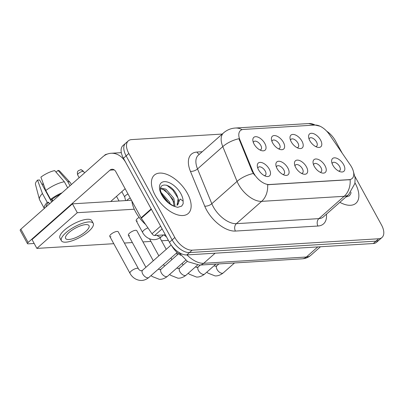 <?xml version="1.0" encoding="UTF-8"?>
<svg xmlns="http://www.w3.org/2000/svg" width="404" height="404" viewBox="0 0 404 404"><rect width="100%" height="100%" fill="white"/><g stroke="black" fill="none" stroke-linecap="round" stroke-linejoin="round"><path stroke-width="0.61" d="M291.239 141.819A8.534 4.601 -131.5 0 1 290.057 138.522A8.534 4.601 -131.5 0 1 294.112 134.542A8.534 4.601 -131.5 0 1 301.97 141.163A8.534 4.601 -131.5 0 1 298.743 148.359A8.534 4.601 -131.5 0 1 291.239 141.819M297.097 147.692A5.333 2.873 48.5 0 0 298.117 147.273A5.333 2.873 48.5 0 0 297.935 143.072A5.333 2.873 48.5 0 0 291.052 139.279A5.333 2.873 48.5 0 0 290.511 140.244M272.655 142.955A8.534 4.601 -131.5 0 1 271.473 139.658A8.534 4.601 -131.5 0 1 275.528 135.678A8.534 4.601 -131.5 0 1 283.386 142.299A8.534 4.601 -131.5 0 1 280.159 149.495A8.534 4.601 -131.5 0 1 272.655 142.955M278.513 148.829A5.333 2.873 48.5 0 0 279.533 148.409A5.333 2.873 48.5 0 0 279.356 144.208A5.333 2.873 48.5 0 0 272.468 140.415A5.333 2.873 48.5 0 0 271.927 141.375M254.071 144.092A8.534 4.601 -131.5 0 1 252.889 140.794A8.534 4.601 -131.5 0 1 256.944 136.815A8.534 4.601 -131.5 0 1 264.802 143.435A8.534 4.601 -131.5 0 1 261.58 150.631A8.534 4.601 -131.5 0 1 254.071 144.092M259.929 149.965A5.333 2.873 48.5 0 0 260.949 149.546A5.333 2.873 48.5 0 0 260.772 145.344A5.333 2.873 48.5 0 0 253.884 141.552A5.333 2.873 48.5 0 0 253.343 142.511M309.817 140.683A8.534 4.601 -131.5 0 1 308.636 137.385A8.534 4.601 -131.5 0 1 312.696 133.406A8.534 4.601 -131.5 0 1 320.554 140.026A8.534 4.601 -131.5 0 1 317.327 147.223A8.534 4.601 -131.5 0 1 309.817 140.683M315.675 146.556A5.333 2.873 48.5 0 0 316.696 146.137A5.333 2.873 48.5 0 0 316.519 141.935A5.333 2.873 48.5 0 0 309.631 138.143A5.333 2.873 48.5 0 0 309.09 139.107M314.282 166.372A8.534 4.601 -131.5 0 1 313.1 163.075A8.534 4.601 -131.5 0 1 317.155 159.095A8.534 4.601 -131.5 0 1 325.013 165.716A8.534 4.601 -131.5 0 1 321.791 172.912A8.534 4.601 -131.5 0 1 314.282 166.372M320.14 172.245A5.333 2.873 48.5 0 0 321.16 171.831A5.333 2.873 48.5 0 0 320.983 167.625A5.333 2.873 48.5 0 0 314.095 163.832A5.333 2.873 48.5 0 0 313.555 164.797M295.698 167.508A8.534 4.601 -131.5 0 1 294.516 164.211A8.534 4.601 -131.5 0 1 298.576 160.231A8.534 4.601 -131.5 0 1 306.434 166.852A8.534 4.601 -131.5 0 1 303.207 174.048A8.534 4.601 -131.5 0 1 295.698 167.508M301.556 173.382A5.333 2.873 48.5 0 0 302.576 172.968A5.333 2.873 48.5 0 0 302.399 168.761A5.333 2.873 48.5 0 0 295.511 164.968A5.333 2.873 48.5 0 0 294.971 165.933M277.114 168.645A8.534 4.601 -131.5 0 1 275.932 165.347A8.534 4.601 -131.5 0 1 279.992 161.368A8.534 4.601 -131.5 0 1 287.85 167.988A8.534 4.601 -131.5 0 1 284.623 175.184A8.534 4.601 -131.5 0 1 277.114 168.645M282.972 174.518A5.333 2.873 48.5 0 0 283.992 174.104A5.333 2.873 48.5 0 0 283.815 169.897A5.333 2.873 48.5 0 0 276.932 166.105A5.333 2.873 48.5 0 0 276.392 167.069M258.535 169.781A8.534 4.601 -131.5 0 1 257.353 166.483A8.534 4.601 -131.5 0 1 261.408 162.504A8.534 4.601 -131.5 0 1 269.266 169.124A8.534 4.601 -131.5 0 1 266.039 176.321A8.534 4.601 -131.5 0 1 258.535 169.781M264.393 175.654A5.333 2.873 48.5 0 0 265.413 175.24A5.333 2.873 48.5 0 0 265.231 171.033A5.333 2.873 48.5 0 0 258.348 167.241A5.333 2.873 48.5 0 0 257.808 168.205M332.866 165.236A8.534 4.601 -131.5 0 1 331.684 161.938A8.534 4.601 -131.5 0 1 335.739 157.959A8.534 4.601 -131.5 0 1 343.597 164.579A8.534 4.601 -131.5 0 1 340.37 171.776A8.534 4.601 -131.5 0 1 332.866 165.236M338.724 171.109A5.333 2.873 48.5 0 0 339.744 170.695A5.333 2.873 48.5 0 0 339.567 166.488A5.333 2.873 48.5 0 0 332.679 162.696A5.333 2.873 48.5 0 0 332.139 163.66M350.389 165.084A14.403 7.762 -131.5 0 1 351.662 167.15A14.403 7.762 -131.5 0 1 352.142 178.497A14.403 7.762 -131.5 0 1 349.142 179.649L269.311 184.527A14.403 7.762 -131.5 0 1 252.717 171.059L239.905 139.845A14.403 7.762 -131.5 0 1 240.425 130.578A14.403 7.762 -131.5 0 1 243.425 129.431L314.974 125.058A14.403 7.762 -131.5 0 1 329.295 134.381L350.389 165.084M180.739 255.308A16.003 8.62 -131.5 0 1 171.639 245.652M355.106 183.073A25.604 13.797 48.5 0 0 354.985 182.855A25.604 13.797 48.5 0 1 355.106 183.073A25.604 13.797 48.5 0 1 355.954 203.242A25.604 13.797 48.5 0 0 355.106 183.073M187.385 193.324A25.604 13.797 48.5 0 0 154.333 175.119A25.604 13.797 48.5 0 0 155.186 195.294A25.604 13.797 48.5 0 0 188.239 213.499A25.604 13.797 48.5 0 0 187.385 193.324A25.604 13.797 48.5 0 0 154.333 175.119A25.604 13.797 48.5 0 0 155.186 195.294A25.604 13.797 48.5 0 0 188.239 213.499A25.604 13.797 48.5 0 0 187.385 193.324M350.142 179.674L267.625 184.719A18.67 14.499 86.5 0 1 261.646 201.354A21.336 11.499 -131.5 0 1 238.542 184.482A21.336 11.499 -131.5 0 1 237.062 181.396L222.791 146.617A21.336 11.499 -131.5 0 1 223.553 132.891L198.298 155.207A21.336 11.499 48.5 0 0 197.531 168.933L211.802 203.717A21.336 11.499 48.5 0 0 213.282 206.798A21.336 11.499 48.5 0 0 236.385 223.67L318.902 218.625A21.336 11.499 48.5 0 0 323.341 216.923L348.601 194.607A21.336 11.499 -131.5 0 1 344.158 196.309A18.67 14.499 -93.5 0 0 350.142 179.674M222.23 134.057L131.628 139.597A16.003 8.62 48.5 0 0 128.295 140.875L122.907 145.637A16.003 8.62 48.5 0 0 123.437 158.242L169.448 242.279L172.139 239.895A16.003 8.62 48.5 0 0 189.466 252.55L375.967 241.148A16.003 8.62 48.5 0 0 379.3 239.87A16.003 8.62 48.5 0 1 375.967 241.148L189.466 252.55A16.003 8.62 48.5 0 1 172.139 239.895L126.134 155.863L172.139 239.895L174.836 237.517A16.003 8.62 48.5 0 0 192.163 250.172L378.664 238.769A16.003 8.62 48.5 0 0 381.992 237.491A16.003 8.62 48.5 0 0 381.462 224.882L354.929 176.417M125.599 143.253A16.003 8.62 48.5 0 0 126.134 155.863A16.003 8.62 48.5 0 1 125.599 143.253M254.51 175.144L252.227 171.488L238.921 138.713A18.67 8.519 157.7 0 0 222.791 146.617L197.531 168.933A5.333 2.434 -22.3 0 1 190.436 171.341A26.674 14.372 -131.5 0 1 196.95 152.061L202.222 151.737M339.86 202.328A25.604 13.797 48.5 0 0 355.954 203.242A25.604 13.797 48.5 0 1 339.86 202.328M342.183 153.141L335.456 140.85A16.003 8.62 48.5 0 0 326.705 131.179M128.295 140.875A16.003 8.62 48.5 0 0 128.826 153.485L174.836 237.517M169.448 242.279A16.003 8.62 48.5 0 0 186.774 254.929L373.276 243.526A16.003 8.62 48.5 0 0 376.604 242.254L381.992 237.491M126.624 200.536A4.803 1.566 -28.7 0 1 127.189 199.985A4.803 1.566 -28.7 0 1 130.229 198.031M124.745 197.041A3.469 1.131 -28.7 0 1 124.71 196.95A3.469 1.131 -28.7 0 1 125.609 195.511A3.469 1.131 -28.7 0 1 128.023 193.996M345.774 197.107L349.415 195.839L350.884 193.481L350.95 192.132M350.884 193.481L349.314 195.93M131.876 201.03A26.674 14.372 48.5 0 0 135.653 211.999A26.674 14.372 48.5 0 0 145.607 224.472M178.144 198.657L177.053 195.455C170.735 181.229 154.732 182.037 162.423 195.071C165.569 200.45 169.72 204.262 174.871 206.515L177.674 207.358L181.699 206.096L183.169 203.737L183.118 201.066L180.144 199.021L177.25 205.131A12.059 6.499 48.5 0 0 178.144 198.657L177.028 205.293M161.388 192.804L169.564 202.066L170.296 203.934M162.519 195.243L168.064 202.126M160.661 187.956L166.024 189.229L173.841 198.288L174.962 205.924M160.59 188.754L164.953 190.173L172.776 199.233L174.068 205.979M183.169 203.737L181.598 206.181M166.721 185.148L172.947 190.213L178.038 198.207M162.913 189.193L168.731 194.056L173.76 201.985M163.413 196.728L166.958 201.076M162.115 228.886L154.641 235.492L165.372 234.835M151.182 208.913L125.861 162.666A21.336 16.574 -93.5 0 0 111.085 153.273A21.336 16.574 -93.5 0 0 102.702 156.878L20.862 229.184L28.129 242.456L109.969 170.145A5.333 4.141 86.5 0 1 112.065 169.246A5.333 4.141 86.5 0 1 115.756 171.594L141.077 217.842L151.182 208.913A2.666 1.439 48.5 0 0 151.414 209.297M28.129 242.456A2.666 0.869 151.3 0 0 27.462 243.632L20.2 230.361A2.666 0.869 -28.7 0 1 20.862 229.184M27.462 243.632A2.666 0.869 151.3 0 0 28.118 243.839L34.173 243.471M110.686 201.51L125.144 188.739M154.641 235.492A2.666 1.439 -131.5 0 1 151.99 233.77L141.314 218.221A2.666 1.439 -131.5 0 1 141.077 217.842M177.139 252.515L148.93 277.437C144.93 280.669 141.552 280.527 140.733 280.447C135.017 280.058 131.401 276.144 129.962 273.25A4.803 1.566 -28.7 0 1 132.199 270.321A4.803 1.566 -28.7 0 1 137.203 268.266A4.803 1.566 -28.7 0 1 137.39 268.261A4.803 1.566 -28.7 0 1 138.385 268.64L118.215 231.795A4.803 1.566 151.3 0 0 117.034 231.426A4.803 1.566 151.3 0 0 112.029 233.477A4.803 1.566 151.3 0 0 109.792 236.406A4.803 1.566 151.3 0 0 110.974 236.779M153.288 260.777L136.799 230.659A4.803 1.566 151.3 0 0 135.618 230.29A4.803 1.566 151.3 0 0 130.608 232.34A4.803 1.566 151.3 0 0 128.376 235.269A4.803 1.566 151.3 0 0 129.553 235.643M134.264 209.211L77.29 212.696L36.875 248.399L113.782 243.698M124.376 243.051L132.366 242.562M142.96 241.915L150.95 241.425M161.539 240.779L168.397 240.36M139.107 217.357A4.803 1.566 151.3 0 0 136.193 220.725A4.803 1.566 151.3 0 0 137.37 221.094M131.441 200.243L72.447 203.848L32.032 239.557L36.875 248.399M77.29 212.696L72.447 203.848M68.897 239.491A13.337 4.353 151.3 0 0 82.805 233.785A13.337 4.353 151.3 0 0 89.016 225.649A13.337 4.353 151.3 0 0 85.739 224.614A13.337 4.353 151.3 0 0 71.831 230.32A13.337 4.353 151.3 0 0 65.62 238.456A13.337 4.353 151.3 0 0 68.897 239.491M52.5 201.232L51.465 199.339M44.061 185.82L42.93 183.754A10.671 3.485 151.3 0 0 43.279 183.668M60.287 194.349A15.468 5.05 151.3 0 0 51.985 199.308L50.626 199.389L45.783 190.542L40.9 177.129A13.872 4.53 151.3 0 1 54.691 170.604L64.352 181.76L67.67 187.83M52.863 200.909L51.985 199.308M51.646 201.985L39.597 179.977L37.537 180.103L42.415 193.521L47.258 202.364L48.616 202.283L49.495 203.889M48.616 202.283A15.468 5.05 151.3 0 0 46.101 206.883M93.228 223.341L91.774 220.69A18.14 5.924 151.3 0 0 87.315 219.281A18.14 5.924 151.3 0 0 68.402 227.043A18.14 5.924 151.3 0 0 59.959 238.108L61.408 240.764A18.14 5.924 151.3 0 0 65.867 242.168A18.14 5.924 151.3 0 0 84.784 234.411A18.14 5.924 151.3 0 0 93.228 223.341A18.14 5.924 151.3 0 0 88.769 221.937A18.14 5.924 151.3 0 0 69.852 229.699A18.14 5.924 151.3 0 0 61.408 240.764M62.054 192.794A17.604 5.747 151.3 0 0 50.626 199.389M47.258 202.364A17.604 5.747 151.3 0 0 44.339 208.444M70.008 185.764L67.705 181.553L58.045 170.397L56.045 172.165M71.382 184.552L70.483 182.911A17.604 5.747 151.3 0 0 70.21 182.532A17.604 5.747 151.3 0 0 67.705 181.553M64.352 181.76A17.604 5.747 151.3 0 0 45.783 190.542M42.415 193.521A17.604 5.747 151.3 0 0 39.425 199.384A17.604 5.747 151.3 0 0 39.602 199.818L44.329 208.454M70.21 182.532L59.726 171.134A13.872 4.53 151.3 0 0 58.045 170.397M37.537 180.103A13.872 4.53 151.3 0 0 35.476 184.411L39.425 199.384M42.93 183.754L42.077 184.507M269.311 184.527L268.978 184.82M252.717 171.059L252.227 171.488M239.905 139.845L239.421 140.274M349.142 179.649L348.809 179.942M235.436 231.068A5.333 4.141 86.5 0 1 236.385 223.67L261.646 201.354L344.158 196.309L318.902 218.625A5.333 4.141 86.5 0 0 317.953 226.023L235.436 231.068A26.674 14.372 -131.5 0 1 206.56 209.979A26.674 14.372 -131.5 0 1 204.712 206.126L190.436 171.341M242.052 129.674A18.67 14.499 -93.5 0 0 235.335 128.033C230.886 128.331 226.962 129.952 223.553 132.891M235.335 128.033L308.621 123.553A18.67 14.499 86.5 0 1 315.085 125.053M253.298 173.473A18.67 8.519 157.7 0 0 237.062 181.396L211.802 203.717A5.333 2.434 -22.3 0 1 204.712 206.126M326.437 214.191A26.674 14.372 -131.5 0 1 317.953 226.023M192.163 250.172L186.774 254.929M378.664 238.769L373.276 243.526M128.826 153.485L123.437 158.242M199.389 154.242A5.333 4.141 86.5 0 1 196.95 152.061M186.996 254.919A21.336 11.499 48.5 0 0 203.707 263.297L306.348 257.02A21.336 11.499 48.5 0 0 310.792 255.323C308.323 257.449 305.444 258.616 302.157 258.823L199.515 265.1A10.671 8.287 86.5 0 0 203.707 263.297L215.135 253.197M317.781 246.92L306.348 257.02A10.671 8.287 86.5 0 1 302.157 258.823M234.502 262.964L223.261 272.892A4.803 2.586 -131.5 0 1 222.069 273.281A4.803 2.586 -131.5 0 1 217.064 269.478A4.803 2.586 -131.5 0 1 216.908 265.696L215.433 266.307L214.064 265.736M215.923 264.1L204.682 274.028A4.803 2.586 -131.5 0 1 203.485 274.417A4.803 2.586 -131.5 0 1 198.48 270.614A4.803 2.586 -131.5 0 1 198.324 266.832L196.854 267.443L195.48 266.872M197.495 265.095L186.098 275.164A4.803 2.586 -131.5 0 1 184.906 275.553A4.803 2.586 -131.5 0 1 179.901 271.751A4.803 2.586 -131.5 0 1 179.74 267.968L178.27 268.579L176.896 268.009M185.699 260.232L167.514 276.301A4.803 2.586 -131.5 0 1 166.322 276.69A4.803 2.586 -131.5 0 1 161.317 272.887A4.803 2.586 -131.5 0 1 161.156 269.104L159.686 269.715L158.312 269.145M82.896 171.357A3.469 1.131 -28.7 0 1 83.749 171.624C81.982 169.983 80.901 169.387 80.497 169.826A3.469 2.692 86.5 0 1 82.896 171.357A3.469 1.131 -28.7 0 0 79.28 172.836A3.469 1.131 -28.7 0 0 77.669 174.952L79.159 177.679M148.93 277.437A4.803 2.586 -131.5 0 1 147.738 277.826A4.803 2.586 -131.5 0 1 142.733 274.023A4.803 2.586 -131.5 0 1 142.572 270.241L141.102 270.852C139.632 270.311 138.724 269.574 138.385 268.64M107.151 154.136L106.898 154.141A3.469 2.692 86.5 0 1 107.136 154.141M163.479 234.951L161.58 236.633A4.803 2.586 -131.5 0 1 160.383 237.017A4.803 2.586 -131.5 0 1 157.045 235.345M136.193 220.725L142.607 232.446A4.803 1.566 -28.7 0 1 147.96 227.901M183.118 201.066A15.261 8.221 48.5 0 0 180.881 193.723A15.261 8.221 48.5 0 0 164.362 181.659A15.261 8.221 48.5 0 0 161.691 194.895A15.261 8.221 48.5 0 0 174.871 206.515M109.969 170.145L114.251 169.882M151.399 209.312L141.314 218.221M151.99 233.77L160.615 226.144M308.621 123.553L319.953 126.174M353.308 171.109L355.131 178.012L354.869 183.532L348.601 194.607M310.792 255.323L320.483 246.753M178.558 252.192L187.673 261.635L199.515 265.1M223.261 272.892C219.261 276.124 215.882 275.983 215.064 275.902L207.853 273.064L206.828 272.129M218.923 263.913L216.908 265.696M204.682 274.028C200.677 277.26 197.298 277.119 196.48 277.038L189.269 274.2L188.244 273.266M183.073 265.024L182.164 263.358M177.432 254.722L176.523 253.061M200.339 265.049L198.324 266.832M186.098 275.164C182.098 278.396 178.719 278.255 177.896 278.174L170.685 275.336L169.665 274.402M164.489 266.16L163.58 264.494M158.853 255.858L149.515 238.809M187.234 261.348L179.74 267.968M171.867 259.641L170.958 257.974M166.231 249.339L159.944 237.855M167.514 276.301C163.514 279.533 160.136 279.391 159.312 279.31L152.101 276.472L151.081 275.538M145.91 267.296L128.376 235.269M111.176 201.076L111.388 201.47M178.553 253.737L161.156 269.104M116.503 196.369L119.039 201M129.962 273.25L109.792 236.406M171.155 244.991L142.572 270.241M83.749 171.624L84.487 172.973M77.669 174.952C76.674 170.968 78.533 170.927 78.497 170.619L80.497 169.826M163.923 234.926L166.493 236.885M142.607 232.446C144.071 235.375 147.702 239.264 153.379 239.643C154.197 239.724 157.575 239.86 161.58 236.633M121.811 191.678L124.725 196.995M124.71 196.95L125.609 200.596M104.212 155.697L105.247 154.676L106.898 154.141M111.085 153.273L121.326 152.646"/></g></svg>
